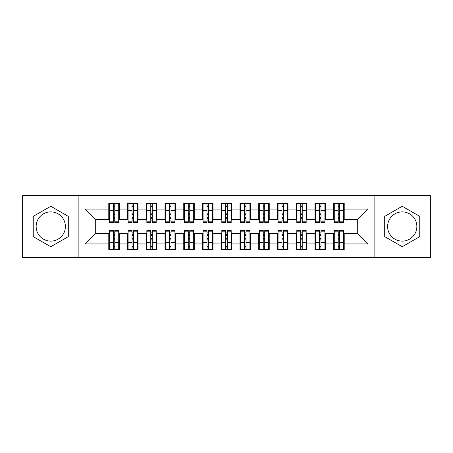 <?xml version="1.0" encoding="UTF-8"?>
<svg xmlns="http://www.w3.org/2000/svg" width="453" height="453" viewBox="0 0 453 453"><rect width="100%" height="100%" fill="white"/><g stroke="black" fill="none" stroke-linecap="round" stroke-linejoin="round"><path stroke-width="0.68" d="M402.23 211.879A14.621 14.621 0 0 0 387.609 226.5A14.621 14.621 0 0 0 402.23 241.121A14.621 14.621 0 0 0 416.856 226.5A14.621 14.621 0 0 0 402.23 211.879M50.77 241.121A14.621 14.621 0 0 1 36.144 226.5A14.621 14.621 0 0 1 50.77 211.879A14.621 14.621 0 0 1 65.391 226.5A14.621 14.621 0 0 1 50.77 241.121M374.116 257.429L430.35 257.429L430.35 195.571L374.116 195.571L374.116 257.429L78.884 257.429L78.884 195.571L22.65 195.571L22.65 257.429L78.884 257.429M338.221 214.597L339.716 214.597L338.221 214.597M339.716 238.403L338.221 238.403L339.716 238.403M319.473 214.597L320.973 214.597L319.473 214.597M320.973 238.403L319.473 238.403L320.973 238.403M300.73 214.597L302.23 214.597L300.73 214.597M302.23 238.403L300.73 238.403L302.23 238.403M281.987 214.597L283.482 214.597L281.987 214.597M283.482 238.403L281.987 238.403L283.482 238.403M263.238 214.597L264.739 214.597L263.238 214.597M264.739 238.403L263.238 238.403L264.739 238.403M244.495 214.597L245.996 214.597L244.495 214.597M245.996 238.403L244.495 238.403L245.996 238.403M225.753 214.597L227.247 214.597L225.753 214.597M227.247 238.403L225.753 238.403L227.247 238.403M207.004 214.597L208.505 214.597L207.004 214.597M208.505 238.403L207.004 238.403L208.505 238.403M188.261 214.597L189.762 214.597L188.261 214.597M189.762 238.403L188.261 238.403L189.762 238.403M169.518 214.597L171.013 214.597L169.518 214.597M171.013 238.403L169.518 238.403L171.013 238.403M150.77 214.597L152.27 214.597L150.77 214.597M152.27 238.403L150.77 238.403L152.27 238.403M132.027 214.597L133.527 214.597L132.027 214.597M133.527 238.403L132.027 238.403L133.527 238.403M374.116 195.571L78.884 195.571M109.343 219.377L95.289 219.377L84.977 209.065L84.977 243.935L108.782 243.935L108.782 249.745L119.281 249.745L119.281 243.935L127.525 243.935L127.525 249.745L138.023 249.745L138.023 243.935L146.274 243.935L146.274 249.745L156.772 249.745L156.772 243.935L165.017 243.935L165.017 249.745L175.515 249.745L175.515 243.935L183.759 243.935L183.759 249.745L194.258 249.745L194.258 243.935L202.508 243.935L202.508 249.745L213.006 249.745L213.006 243.935L221.251 243.935L221.251 249.745L231.749 249.745L231.749 243.935L239.994 243.935L239.994 249.745L250.492 249.745L250.492 243.935L258.742 243.935L258.742 249.745L269.241 249.745L269.241 243.935L277.485 243.935L277.485 249.745L287.983 249.745L287.983 243.935L296.228 243.935L296.228 249.745L306.726 249.745L306.726 243.935L314.977 243.935L314.977 249.745L325.475 249.745L325.475 243.935L333.719 243.935L333.719 249.745L344.218 249.745L344.218 233.623L357.711 233.623L357.711 219.377L343.657 219.377M84.977 209.065L108.782 209.065L108.782 219.377M357.711 219.377L368.023 209.065L344.218 209.065L344.218 203.255L333.719 203.255L333.719 209.065L325.475 209.065L325.475 203.255L314.977 203.255L314.977 209.065L306.726 209.065L306.726 203.255L296.228 203.255L296.228 209.065L287.983 209.065L287.983 203.255L277.485 203.255L277.485 209.065L269.241 209.065L269.241 203.255L258.742 203.255L258.742 209.065L250.492 209.065L250.492 203.255L239.994 203.255L239.994 209.065L231.749 209.065L231.749 203.255L221.251 203.255L221.251 209.065L213.006 209.065L213.006 203.255L202.508 203.255L202.508 209.065L194.258 209.065L194.258 203.255L183.759 203.255L183.759 209.065L175.515 209.065L175.515 203.255L165.017 203.255L165.017 209.065L156.772 209.065L156.772 203.255L146.274 203.255L146.274 209.065L138.023 209.065L138.023 203.255L127.525 203.255L127.525 209.065L119.281 209.065L119.281 203.255L108.782 203.255L108.782 209.065M368.023 209.065L368.023 243.935L344.218 243.935M325.475 243.935L325.475 233.623L334.28 233.623M333.719 243.935L333.719 233.623M344.218 209.065L344.218 219.377M306.726 243.935L306.726 233.623L315.537 233.623M314.977 243.935L314.977 233.623M333.719 209.065L333.719 219.377L324.909 219.377M325.475 209.065L325.475 219.377M287.983 243.935L287.983 233.623L296.794 233.623M296.228 243.935L296.228 233.623M314.977 209.065L314.977 219.377L306.166 219.377M306.726 209.065L306.726 219.377M269.241 243.935L269.241 233.623L278.046 233.623M277.485 243.935L277.485 233.623M296.228 209.065L296.228 219.377L287.423 219.377M287.983 209.065L287.983 219.377M250.492 243.935L250.492 233.623L259.303 233.623M258.742 243.935L258.742 233.623M277.485 209.065L277.485 219.377L268.674 219.377M269.241 209.065L269.241 219.377M231.749 243.935L231.749 233.623L240.56 233.623M239.994 243.935L239.994 233.623M258.742 209.065L258.742 219.377L249.931 219.377M250.492 209.065L250.492 219.377M213.006 243.935L213.006 233.623L221.811 233.623M221.251 243.935L221.251 233.623M239.994 209.065L239.994 219.377L231.189 219.377M231.749 209.065L231.749 219.377M194.258 243.935L194.258 233.623L203.069 233.623M202.508 243.935L202.508 233.623M221.251 209.065L221.251 219.377L212.44 219.377M213.006 209.065L213.006 219.377M175.515 243.935L175.515 233.623L184.326 233.623M183.759 243.935L183.759 233.623M202.508 209.065L202.508 219.377L193.697 219.377M194.258 209.065L194.258 219.377M156.772 243.935L156.772 233.623L165.577 233.623M165.017 243.935L165.017 233.623M183.759 209.065L183.759 219.377L174.954 219.377M175.515 209.065L175.515 219.377M138.023 243.935L138.023 233.623L146.834 233.623M146.274 243.935L146.274 233.623M165.017 209.065L165.017 219.377L156.206 219.377M156.772 209.065L156.772 219.377M119.281 243.935L119.281 233.623L128.091 233.623M127.525 243.935L127.525 233.623M146.274 209.065L146.274 219.377L137.463 219.377M138.023 209.065L138.023 219.377M113.284 214.597L114.779 214.597L113.284 214.597M114.779 238.403L113.284 238.403L114.779 238.403M84.977 243.935L95.289 233.623L109.343 233.623M108.782 243.935L108.782 233.623M127.525 209.065L127.525 219.377L118.72 219.377M119.281 209.065L119.281 219.377M68.295 216.381L50.77 206.262L33.239 216.381L33.239 236.619L50.77 246.738L68.295 236.619L68.295 216.381M384.705 216.381L384.705 236.619L402.23 246.738L419.761 236.619L419.761 216.381L402.23 206.262L384.705 216.381M95.289 219.377L95.289 233.623M334.28 219.377L333.719 219.377M315.537 219.377L314.977 219.377M296.794 219.377L296.228 219.377M278.046 219.377L277.485 219.377M259.303 219.377L258.742 219.377M240.56 219.377L239.994 219.377M221.811 219.377L221.251 219.377M203.069 219.377L202.508 219.377M184.326 219.377L183.759 219.377M165.577 219.377L165.017 219.377M146.834 219.377L146.274 219.377M128.091 219.377L127.525 219.377M118.72 233.623L119.281 233.623M137.463 233.623L138.023 233.623M156.206 233.623L156.772 233.623M174.954 233.623L175.515 233.623M193.697 233.623L194.258 233.623M212.44 233.623L213.006 233.623M231.189 233.623L231.749 233.623M249.931 233.623L250.492 233.623M268.674 233.623L269.241 233.623M287.423 233.623L287.983 233.623M306.166 233.623L306.726 233.623M324.909 233.623L325.475 233.623M343.657 233.623L344.218 233.623M368.023 243.935L357.711 233.623M109.343 203.442L118.72 203.442L109.343 203.442L109.343 222.468L113.284 222.468L113.284 203.516L118.72 203.544L118.72 222.468L114.779 222.468L114.779 203.544M113.284 205.951L114.779 205.951M113.284 220.894L114.779 220.894M114.779 218.539L113.284 218.539M113.284 217.621L114.779 217.621M119.281 212.163L118.72 212.163M119.281 214.597L118.72 214.597M109.343 212.163L108.782 212.163M109.343 214.597L108.782 214.597M118.72 249.558L109.343 249.558L118.72 249.558L118.72 230.532L114.779 230.532L114.779 249.484L109.343 249.456L109.343 230.532L113.284 230.532L113.284 249.456M114.779 247.049L113.284 247.049M114.779 232.106L113.284 232.106M113.284 234.461L114.779 234.461M114.779 235.379L113.284 235.379M108.782 240.837L109.343 240.837M108.782 238.403L109.343 238.403M118.72 240.837L119.281 240.837M118.72 238.403L119.281 238.403M128.091 203.442L137.463 203.442L128.091 203.442L128.091 222.468L132.027 222.468L132.027 203.516L137.463 203.544L137.463 222.468L133.527 222.468L133.527 203.544M132.027 205.951L133.527 205.951M132.027 220.894L133.527 220.894M133.527 218.539L132.027 218.539M132.027 217.621L133.527 217.621M138.023 212.163L137.463 212.163M138.023 214.597L137.463 214.597M128.091 212.163L127.525 212.163M128.091 214.597L127.525 214.597M146.834 203.442L156.206 203.442L146.834 203.442L146.834 222.468L150.77 222.468L150.77 203.516L156.206 203.544L156.206 222.468L152.27 222.468L152.27 203.544M150.77 205.951L152.27 205.951M150.77 220.894L152.27 220.894M152.27 218.539L150.77 218.539M150.77 217.621L152.27 217.621M156.772 212.163L156.206 212.163M156.772 214.597L156.206 214.597M146.834 212.163L146.274 212.163M146.834 214.597L146.274 214.597M165.577 203.442L174.954 203.442L165.577 203.442L165.577 222.468L169.518 222.468L169.518 203.516L174.954 203.544L174.954 222.468L171.013 222.468L171.013 203.544M169.518 205.951L171.013 205.951M169.518 220.894L171.013 220.894M171.013 218.539L169.518 218.539M169.518 217.621L171.013 217.621M175.515 212.163L174.954 212.163M175.515 214.597L174.954 214.597M165.577 212.163L165.017 212.163M165.577 214.597L165.017 214.597M184.326 203.442L193.697 203.442L184.326 203.442L184.326 222.468L188.261 222.468L188.261 203.516L193.697 203.544L193.697 222.468L189.762 222.468L189.762 203.544M188.261 205.951L189.762 205.951M188.261 220.894L189.762 220.894M189.762 218.539L188.261 218.539M188.261 217.621L189.762 217.621M194.258 212.163L193.697 212.163M194.258 214.597L193.697 214.597M184.326 212.163L183.759 212.163M184.326 214.597L183.759 214.597M137.463 249.558L128.091 249.558L137.463 249.558L137.463 230.532L133.527 230.532L133.527 249.484L128.091 249.456L128.091 230.532L132.027 230.532L132.027 249.456M133.527 247.049L132.027 247.049M133.527 232.106L132.027 232.106M132.027 234.461L133.527 234.461M133.527 235.379L132.027 235.379M127.525 240.837L128.091 240.837M127.525 238.403L128.091 238.403M137.463 240.837L138.023 240.837M137.463 238.403L138.023 238.403M156.206 249.558L146.834 249.558L156.206 249.558L156.206 230.532L152.27 230.532L152.27 249.484L146.834 249.456L146.834 230.532L150.77 230.532L150.77 249.456M152.27 247.049L150.77 247.049M152.27 232.106L150.77 232.106M150.77 234.461L152.27 234.461M152.27 235.379L150.77 235.379M146.274 240.837L146.834 240.837M146.274 238.403L146.834 238.403M156.206 240.837L156.772 240.837M156.206 238.403L156.772 238.403M174.954 249.558L165.577 249.558L174.954 249.558L174.954 230.532L171.013 230.532L171.013 249.484L165.577 249.456L165.577 230.532L169.518 230.532L169.518 249.456M171.013 247.049L169.518 247.049M171.013 232.106L169.518 232.106M169.518 234.461L171.013 234.461M171.013 235.379L169.518 235.379M165.017 240.837L165.577 240.837M165.017 238.403L165.577 238.403M174.954 240.837L175.515 240.837M174.954 238.403L175.515 238.403M193.697 249.558L184.326 249.558L193.697 249.558L193.697 230.532L189.762 230.532L189.762 249.484L184.326 249.456L184.326 230.532L188.261 230.532L188.261 249.456M189.762 247.049L188.261 247.049M189.762 232.106L188.261 232.106M188.261 234.461L189.762 234.461M189.762 235.379L188.261 235.379M183.759 240.837L184.326 240.837M183.759 238.403L184.326 238.403M193.697 240.837L194.258 240.837M193.697 238.403L194.258 238.403M203.069 203.442L212.44 203.442L203.069 203.442L203.069 222.468L207.004 222.468L207.004 203.516L212.44 203.544L212.44 222.468L208.505 222.468L208.505 203.544M207.004 205.951L208.505 205.951M207.004 220.894L208.505 220.894M208.505 218.539L207.004 218.539M207.004 217.621L208.505 217.621M213.006 212.163L212.44 212.163M213.006 214.597L212.44 214.597M203.069 212.163L202.508 212.163M203.069 214.597L202.508 214.597M212.44 249.558L203.069 249.558L212.44 249.558L212.44 230.532L208.505 230.532L208.505 249.484L203.069 249.456L203.069 230.532L207.004 230.532L207.004 249.456M208.505 247.049L207.004 247.049M208.505 232.106L207.004 232.106M207.004 234.461L208.505 234.461M208.505 235.379L207.004 235.379M202.508 240.837L203.069 240.837M202.508 238.403L203.069 238.403M212.44 240.837L213.006 240.837M212.44 238.403L213.006 238.403M221.811 203.442L231.189 203.442L221.811 203.442L221.811 222.468L225.753 222.468L225.753 203.516L231.189 203.544L231.189 222.468L227.247 222.468L227.247 203.544M225.753 205.951L227.247 205.951M225.753 220.894L227.247 220.894M227.247 218.539L225.753 218.539M225.753 217.621L227.247 217.621M231.749 212.163L231.189 212.163M231.749 214.597L231.189 214.597M221.811 212.163L221.251 212.163M221.811 214.597L221.251 214.597M240.56 203.442L249.931 203.442L240.56 203.442L240.56 222.468L244.495 222.468L244.495 203.516L249.931 203.544L249.931 222.468L245.996 222.468L245.996 203.544M244.495 205.951L245.996 205.951M244.495 220.894L245.996 220.894M245.996 218.539L244.495 218.539M244.495 217.621L245.996 217.621M250.492 212.163L249.931 212.163M250.492 214.597L249.931 214.597M240.56 212.163L239.994 212.163M240.56 214.597L239.994 214.597M259.303 203.442L268.674 203.442L259.303 203.442L259.303 222.468L263.238 222.468L263.238 203.516L268.674 203.544L268.674 222.468L264.739 222.468L264.739 203.544M263.238 205.951L264.739 205.951M263.238 220.894L264.739 220.894M264.739 218.539L263.238 218.539M263.238 217.621L264.739 217.621M269.241 212.163L268.674 212.163M269.241 214.597L268.674 214.597M259.303 212.163L258.742 212.163M259.303 214.597L258.742 214.597M231.189 249.558L221.811 249.558L231.189 249.558L231.189 230.532L227.247 230.532L227.247 249.484L221.811 249.456L221.811 230.532L225.753 230.532L225.753 249.456M227.247 247.049L225.753 247.049M227.247 232.106L225.753 232.106M225.753 234.461L227.247 234.461M227.247 235.379L225.753 235.379M221.251 240.837L221.811 240.837M221.251 238.403L221.811 238.403M231.189 240.837L231.749 240.837M231.189 238.403L231.749 238.403M249.931 249.558L240.56 249.558L249.931 249.558L249.931 230.532L245.996 230.532L245.996 249.484L240.56 249.456L240.56 230.532L244.495 230.532L244.495 249.456M245.996 247.049L244.495 247.049M245.996 232.106L244.495 232.106M244.495 234.461L245.996 234.461M245.996 235.379L244.495 235.379M239.994 240.837L240.56 240.837M239.994 238.403L240.56 238.403M249.931 240.837L250.492 240.837M249.931 238.403L250.492 238.403M268.674 249.558L259.303 249.558L268.674 249.558L268.674 230.532L264.739 230.532L264.739 249.484L259.303 249.456L259.303 230.532L263.238 230.532L263.238 249.456M264.739 247.049L263.238 247.049M264.739 232.106L263.238 232.106M263.238 234.461L264.739 234.461M264.739 235.379L263.238 235.379M258.742 240.837L259.303 240.837M258.742 238.403L259.303 238.403M268.674 240.837L269.241 240.837M268.674 238.403L269.241 238.403M278.046 203.442L287.423 203.442L278.046 203.442L278.046 222.468L281.987 222.468L281.987 203.516L287.423 203.544L287.423 222.468L283.482 222.468L283.482 203.544M281.987 205.951L283.482 205.951M281.987 220.894L283.482 220.894M283.482 218.539L281.987 218.539M281.987 217.621L283.482 217.621M287.983 212.163L287.423 212.163M287.983 214.597L287.423 214.597M278.046 212.163L277.485 212.163M278.046 214.597L277.485 214.597M287.423 249.558L278.046 249.558L287.423 249.558L287.423 230.532L283.482 230.532L283.482 249.484L278.046 249.456L278.046 230.532L281.987 230.532L281.987 249.456M283.482 247.049L281.987 247.049M283.482 232.106L281.987 232.106M281.987 234.461L283.482 234.461M283.482 235.379L281.987 235.379M277.485 240.837L278.046 240.837M277.485 238.403L278.046 238.403M287.423 240.837L287.983 240.837M287.423 238.403L287.983 238.403M296.794 203.442L306.166 203.442L296.794 203.442L296.794 222.468L300.73 222.468L300.73 203.516L306.166 203.544L306.166 222.468L302.23 222.468L302.23 203.544M300.73 205.951L302.23 205.951M300.73 220.894L302.23 220.894M302.23 218.539L300.73 218.539M300.73 217.621L302.23 217.621M306.726 212.163L306.166 212.163M306.726 214.597L306.166 214.597M296.794 212.163L296.228 212.163M296.794 214.597L296.228 214.597M306.166 249.558L296.794 249.558L306.166 249.558L306.166 230.532L302.23 230.532L302.23 249.484L296.794 249.456L296.794 230.532L300.73 230.532L300.73 249.456M302.23 247.049L300.73 247.049M302.23 232.106L300.73 232.106M300.73 234.461L302.23 234.461M302.23 235.379L300.73 235.379M296.228 240.837L296.794 240.837M296.228 238.403L296.794 238.403M306.166 240.837L306.726 240.837M306.166 238.403L306.726 238.403M315.537 203.442L324.909 203.442L315.537 203.442L315.537 222.468L319.473 222.468L319.473 203.516L324.909 203.544L324.909 222.468L320.973 222.468L320.973 203.544M319.473 205.951L320.973 205.951M319.473 220.894L320.973 220.894M320.973 218.539L319.473 218.539M319.473 217.621L320.973 217.621M325.475 212.163L324.909 212.163M325.475 214.597L324.909 214.597M315.537 212.163L314.977 212.163M315.537 214.597L314.977 214.597M324.909 249.558L315.537 249.558L324.909 249.558L324.909 230.532L320.973 230.532L320.973 249.484L315.537 249.456L315.537 230.532L319.473 230.532L319.473 249.456M320.973 247.049L319.473 247.049M320.973 232.106L319.473 232.106M319.473 234.461L320.973 234.461M320.973 235.379L319.473 235.379M314.977 240.837L315.537 240.837M314.977 238.403L315.537 238.403M324.909 240.837L325.475 240.837M324.909 238.403L325.475 238.403M334.28 203.442L343.657 203.442L334.28 203.442L334.28 222.468L338.221 222.468L338.221 203.516L343.657 203.544L343.657 222.468L339.716 222.468L339.716 203.544M338.221 205.951L339.716 205.951M338.221 220.894L339.716 220.894M339.716 218.539L338.221 218.539M338.221 217.621L339.716 217.621M344.218 212.163L343.657 212.163M344.218 214.597L343.657 214.597M334.28 212.163L333.719 212.163M334.28 214.597L333.719 214.597M343.657 249.558L334.28 249.558L343.657 249.558L343.657 230.532L339.716 230.532L339.716 249.484L334.28 249.456L334.28 230.532L338.221 230.532L338.221 249.456M339.716 247.049L338.221 247.049M339.716 232.106L338.221 232.106M338.221 234.461L339.716 234.461M339.716 235.379L338.221 235.379M333.719 240.837L334.28 240.837M333.719 238.403L334.28 238.403M343.657 240.837L344.218 240.837M343.657 238.403L344.218 238.403M109.343 203.544L113.284 203.544M114.779 221.183L118.72 221.183M114.779 210.634L118.72 210.634M109.343 221.183L113.284 221.183M109.343 210.634L113.284 210.634M113.284 213.165L114.779 213.165M113.284 206.443L114.779 206.443M118.72 249.456L114.779 249.456M113.284 231.817L109.343 231.817M113.284 242.366L109.343 242.366M118.72 231.817L114.779 231.817M118.72 242.366L114.779 242.366M114.779 239.835L113.284 239.835M114.779 246.557L113.284 246.557M128.091 203.544L132.027 203.544M133.527 221.183L137.463 221.183M133.527 210.634L137.463 210.634M128.091 221.183L132.027 221.183M128.091 210.634L132.027 210.634M132.027 213.165L133.527 213.165M132.027 206.443L133.527 206.443M146.834 203.544L150.77 203.544M152.27 221.183L156.206 221.183M152.27 210.634L156.206 210.634M146.834 221.183L150.77 221.183M146.834 210.634L150.77 210.634M150.77 213.165L152.27 213.165M150.77 206.443L152.27 206.443M165.577 203.544L169.518 203.544M171.013 221.183L174.954 221.183M171.013 210.634L174.954 210.634M165.577 221.183L169.518 221.183M165.577 210.634L169.518 210.634M169.518 213.165L171.013 213.165M169.518 206.443L171.013 206.443M184.326 203.544L188.261 203.544M189.762 221.183L193.697 221.183M189.762 210.634L193.697 210.634M184.326 221.183L188.261 221.183M184.326 210.634L188.261 210.634M188.261 213.165L189.762 213.165M188.261 206.443L189.762 206.443M137.463 249.456L133.527 249.456M132.027 231.817L128.091 231.817M132.027 242.366L128.091 242.366M137.463 231.817L133.527 231.817M137.463 242.366L133.527 242.366M133.527 239.835L132.027 239.835M133.527 246.557L132.027 246.557M156.206 249.456L152.27 249.456M150.77 231.817L146.834 231.817M150.77 242.366L146.834 242.366M156.206 231.817L152.27 231.817M156.206 242.366L152.27 242.366M152.27 239.835L150.77 239.835M152.27 246.557L150.77 246.557M174.954 249.456L171.013 249.456M169.518 231.817L165.577 231.817M169.518 242.366L165.577 242.366M174.954 231.817L171.013 231.817M174.954 242.366L171.013 242.366M171.013 239.835L169.518 239.835M171.013 246.557L169.518 246.557M193.697 249.456L189.762 249.456M188.261 231.817L184.326 231.817M188.261 242.366L184.326 242.366M193.697 231.817L189.762 231.817M193.697 242.366L189.762 242.366M189.762 239.835L188.261 239.835M189.762 246.557L188.261 246.557M203.069 203.544L207.004 203.544M208.505 221.183L212.44 221.183M208.505 210.634L212.44 210.634M203.069 221.183L207.004 221.183M203.069 210.634L207.004 210.634M207.004 213.165L208.505 213.165M207.004 206.443L208.505 206.443M212.44 249.456L208.505 249.456M207.004 231.817L203.069 231.817M207.004 242.366L203.069 242.366M212.44 231.817L208.505 231.817M212.44 242.366L208.505 242.366M208.505 239.835L207.004 239.835M208.505 246.557L207.004 246.557M221.811 203.544L225.753 203.544M227.247 221.183L231.189 221.183M227.247 210.634L231.189 210.634M221.811 221.183L225.753 221.183M221.811 210.634L225.753 210.634M225.753 213.165L227.247 213.165M225.753 206.443L227.247 206.443M240.56 203.544L244.495 203.544M245.996 221.183L249.931 221.183M245.996 210.634L249.931 210.634M240.56 221.183L244.495 221.183M240.56 210.634L244.495 210.634M244.495 213.165L245.996 213.165M244.495 206.443L245.996 206.443M259.303 203.544L263.238 203.544M264.739 221.183L268.674 221.183M264.739 210.634L268.674 210.634M259.303 221.183L263.238 221.183M259.303 210.634L263.238 210.634M263.238 213.165L264.739 213.165M263.238 206.443L264.739 206.443M231.189 249.456L227.247 249.456M225.753 231.817L221.811 231.817M225.753 242.366L221.811 242.366M231.189 231.817L227.247 231.817M231.189 242.366L227.247 242.366M227.247 239.835L225.753 239.835M227.247 246.557L225.753 246.557M249.931 249.456L245.996 249.456M244.495 231.817L240.56 231.817M244.495 242.366L240.56 242.366M249.931 231.817L245.996 231.817M249.931 242.366L245.996 242.366M245.996 239.835L244.495 239.835M245.996 246.557L244.495 246.557M268.674 249.456L264.739 249.456M263.238 231.817L259.303 231.817M263.238 242.366L259.303 242.366M268.674 231.817L264.739 231.817M268.674 242.366L264.739 242.366M264.739 239.835L263.238 239.835M264.739 246.557L263.238 246.557M278.046 203.544L281.987 203.544M283.482 221.183L287.423 221.183M283.482 210.634L287.423 210.634M278.046 221.183L281.987 221.183M278.046 210.634L281.987 210.634M281.987 213.165L283.482 213.165M281.987 206.443L283.482 206.443M287.423 249.456L283.482 249.456M281.987 231.817L278.046 231.817M281.987 242.366L278.046 242.366M287.423 231.817L283.482 231.817M287.423 242.366L283.482 242.366M283.482 239.835L281.987 239.835M283.482 246.557L281.987 246.557M296.794 203.544L300.73 203.544M302.23 221.183L306.166 221.183M302.23 210.634L306.166 210.634M296.794 221.183L300.73 221.183M296.794 210.634L300.73 210.634M300.73 213.165L302.23 213.165M300.73 206.443L302.23 206.443M306.166 249.456L302.23 249.456M300.73 231.817L296.794 231.817M300.73 242.366L296.794 242.366M306.166 231.817L302.23 231.817M306.166 242.366L302.23 242.366M302.23 239.835L300.73 239.835M302.23 246.557L300.73 246.557M315.537 203.544L319.473 203.544M320.973 221.183L324.909 221.183M320.973 210.634L324.909 210.634M315.537 221.183L319.473 221.183M315.537 210.634L319.473 210.634M319.473 213.165L320.973 213.165M319.473 206.443L320.973 206.443M324.909 249.456L320.973 249.456M319.473 231.817L315.537 231.817M319.473 242.366L315.537 242.366M324.909 231.817L320.973 231.817M324.909 242.366L320.973 242.366M320.973 239.835L319.473 239.835M320.973 246.557L319.473 246.557M334.28 203.544L338.221 203.544M339.716 221.183L343.657 221.183M339.716 210.634L343.657 210.634M334.28 221.183L338.221 221.183M334.28 210.634L338.221 210.634M338.221 213.165L339.716 213.165M338.221 206.443L339.716 206.443M343.657 249.456L339.716 249.456M338.221 231.817L334.28 231.817M338.221 242.366L334.28 242.366M343.657 231.817L339.716 231.817M343.657 242.366L339.716 242.366M339.716 239.835L338.221 239.835M339.716 246.557L338.221 246.557"/></g></svg>
